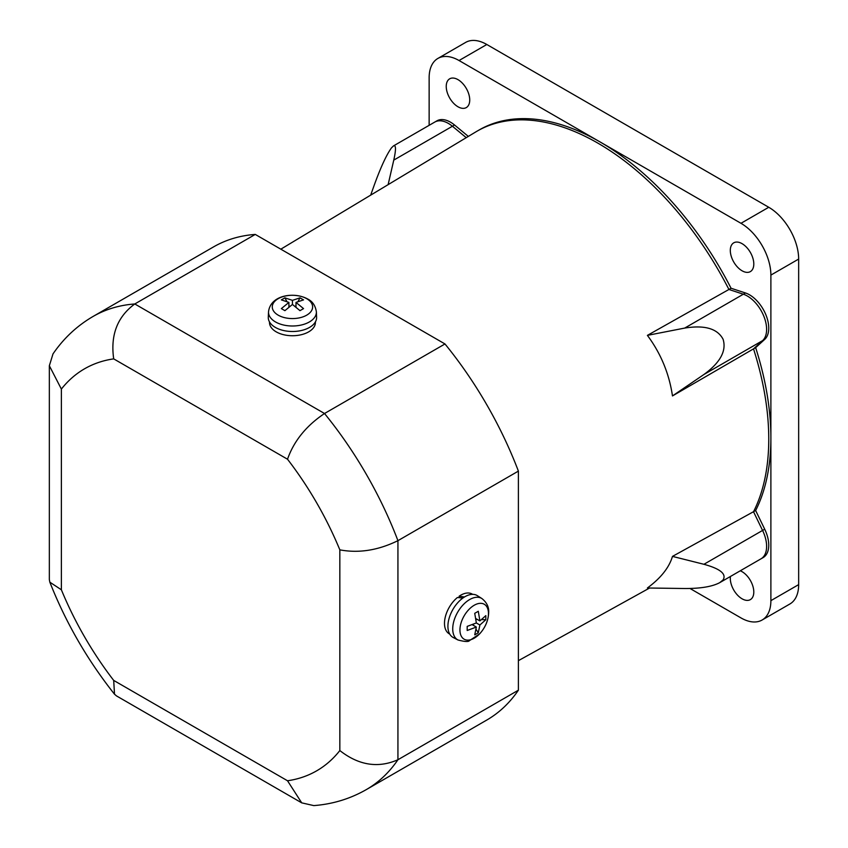 <?xml version="1.0" encoding="UTF-8"?>
<svg xmlns="http://www.w3.org/2000/svg" width="848" height="848" viewBox="0 0 848 848"><rect width="100%" height="100%" fill="white"/><g stroke="black" fill="none" stroke-linecap="round" stroke-linejoin="round"><path stroke-width="1.27" d="M475.855 618.595L479.883 620.916L485.83 615.637L485.83 619.729L479.883 625.008L476.343 622.962L474.732 613.327L478.283 611.281L479.883 620.916M472.315 624.732L476.343 627.054L467.195 630.488L467.195 626.386L476.343 622.962M479.883 625.008L478.283 632.799L474.732 634.845L476.343 627.054M478.283 632.799L476.11 629.322M473.767 625.57L473.057 624.435M475.982 619.379L477.307 619.432M481.738 619.581L485.83 619.729M295.994 302.407L303.542 308.608L299.991 310.654L292.443 304.453L292.443 300.362L299.991 297.849L303.542 299.895L295.994 302.407L295.994 307.05M295.369 306.552L295.994 305.375M298.072 301.464L299.991 297.849M286.825 301.464L284.907 297.849L292.443 300.362M289.528 306.552L288.903 305.375M292.443 304.453L284.907 310.654L281.356 308.608L288.903 302.407L281.356 299.895L284.907 297.849M288.903 302.407L288.903 307.05M481.908 598.55L477.371 595.667A24.168 13.95 120 0 0 458.651 601.751A24.168 13.95 120 0 0 447.914 626.28A24.168 13.95 120 0 0 453.214 637.505L457.984 639.986C464.63 641.724 468.414 641.968 469.347 640.728L479.735 633.763C485.427 627.403 488.406 620.291 488.681 612.415C488.999 607.041 486.741 602.409 481.908 598.55A23.935 13.822 120 0 0 463.368 604.582A23.935 13.822 120 0 0 452.726 628.866A23.935 13.822 120 0 0 457.984 639.986M268.519 311.841L268.286 317.205A24.168 13.95 0 0 0 275.356 327.413A24.168 13.95 0 0 0 301.973 330.37A24.168 13.95 0 0 0 316.601 317.205L316.378 311.841C315.414 305.672 312.541 301.4 307.75 299.037C294.574 291.691 270.523 294.669 268.519 311.841A23.935 13.822 0 0 0 275.526 321.954A23.935 13.822 0 0 0 301.877 324.879A23.935 13.822 0 0 0 316.378 311.841M518.393 471.106L397.935 540.664C378.134 550.352 358.768 553.415 339.836 549.854A232.108 134.005 -120 0 0 287.514 459.224C293.885 441.045 306.223 425.802 324.519 413.506A273.183 157.728 60 0 1 397.935 540.664L397.935 759.734A273.183 157.728 60 0 1 366.251 789.636C350.118 798.848 332.628 804.169 313.792 805.6L301.718 802.855L287.514 780.764A232.108 134.005 -120 0 0 339.836 750.554C358.768 765.362 378.134 768.426 397.935 759.734L518.393 690.187L518.393 471.106A273.183 157.728 -120 0 0 444.977 343.959L255.259 234.419A273.183 157.728 -120 0 0 213.526 246.906L93.057 316.463A273.183 157.728 60 0 1 134.79 303.966C117.363 316.77 110.335 335.066 113.696 358.874A232.108 134.005 -120 0 0 61.374 389.084L49.343 365.732L53 353.902C63.664 338.31 77.02 325.823 93.057 316.463M462.913 598.031L457.401 597.511A22.96 13.25 -60 0 0 444.49 623.322A22.96 13.25 -60 0 0 449.249 633.827L449.747 634.113M459.118 597.639L459.118 596.229A22.96 13.25 -60 0 1 472.198 594.066L472.707 594.353M459.118 596.229L464.503 596.971M315.403 321.911L315.403 322.484A22.96 13.25 180 0 1 301.231 334.727A22.96 13.25 180 0 1 276.215 331.854A22.96 13.25 180 0 1 269.494 322.484L269.494 321.911M49.343 365.732L49.343 579.597L49.831 582.173L61.374 589.784A232.108 134.005 -120 0 0 113.696 680.414L114.512 694.215L116.515 695.922L301.718 802.855M255.259 234.419L134.79 303.966L324.519 413.506L444.977 343.959M366.251 789.636L486.71 720.09A273.183 157.728 -120 0 0 518.393 690.187M672.475 395.931C669.178 373.629 660.825 353.436 647.395 335.373L684.696 328.081C704.656 324.848 717.45 328.579 723.09 339.264C726.662 350.818 720.281 362.562 703.925 374.498L672.475 395.931L753.522 348.867A241.648 139.517 60 0 1 753.512 511.747A241.648 139.517 -120 0 0 753.522 348.867L762.575 340.642L753.522 348.867L755.653 347.638A241.648 139.517 60 0 1 755.653 510.517L764.705 529.205A27.189 15.699 60 0 1 765.808 555.27A27.189 15.699 60 0 1 763.126 557.602L761.048 558.8M647.395 587.993C660.825 578.082 669.178 567.545 672.475 556.394L703.925 564.291C720.281 568.785 726.662 574.001 723.09 579.926L719.719 582.661C712.235 586.636 700.565 588.586 684.696 588.512L647.395 587.993M763.666 556.5A27.189 15.699 60 0 1 760.985 558.832A27.189 15.699 -120 0 0 763.666 556.5A27.189 15.699 -120 0 0 762.575 530.435A27.189 15.699 60 0 1 763.666 556.5M672.475 556.394L755.653 510.517M764.705 529.205L762.575 530.435L753.522 511.747L762.575 530.435L703.925 564.291M763.666 315.838A27.189 15.699 60 0 1 762.575 340.642A27.189 15.699 -120 0 0 763.666 315.838A27.189 15.699 -120 0 0 743.346 294.214A27.189 15.699 60 0 1 763.666 315.838M647.395 335.373L728.92 289.475A241.648 139.517 -120 0 0 597.882 143.142A241.648 139.517 -120 0 0 475.813 131.906L280.826 249.185M745.487 292.984L743.346 294.214L728.92 289.475L731.05 288.246L745.487 292.984A27.189 15.699 60 0 1 765.808 314.608A27.189 15.699 60 0 1 764.705 339.401L755.653 347.638M370.682 195.135L374.54 184.323C380.985 166.674 386.646 154.506 391.511 147.838L393.504 145.898C396.037 144.775 396.122 149.513 393.769 160.113L388.119 184.652M434.78 122.07A27.189 15.699 60 0 1 452.419 126.246L466.241 137.673L452.419 126.246A27.189 15.699 -120 0 0 434.78 122.07L393.504 145.898M762.129 620.005L789.901 603.977A42.283 24.412 -120 0 0 798.657 584.622L798.657 259.064A42.283 24.412 -120 0 0 768.754 207.272L486.816 44.499A42.283 24.412 -120 0 0 465.669 42.4L437.907 58.427A42.283 24.412 60 0 1 459.044 60.526L740.982 223.3A42.283 24.412 60 0 1 770.885 275.091L770.885 600.649A42.283 24.412 60 0 1 762.129 620.005A42.283 24.412 60 0 1 740.982 617.916L690.018 588.491M684.696 328.081L743.346 294.214L728.92 289.475A241.648 139.517 60 0 0 597.882 143.142A241.648 139.517 60 0 0 477.053 131.175M429.141 125.324L429.141 77.793A42.283 24.412 60 0 1 437.907 58.427M477.329 131.027L479.194 129.945A241.648 139.517 60 0 1 600.013 141.913A241.648 139.517 60 0 1 731.05 288.246M434.844 122.038L436.911 120.84A27.189 15.699 60 0 1 454.549 125.016L468.34 136.411M740.272 570.799A16.61 9.593 60 0 1 742.053 571.669A16.61 9.593 60 0 1 752.907 586.307A16.61 9.593 60 0 1 750.363 599.621A16.61 9.593 60 0 1 742.053 598.794A16.61 9.593 60 0 1 730.446 576.47M742.053 243.652A16.61 9.593 60 0 1 752.907 258.29A16.61 9.593 60 0 1 750.363 271.604A16.61 9.593 60 0 1 742.053 270.777A16.61 9.593 60 0 1 731.199 256.138A16.61 9.593 60 0 1 733.743 242.825A16.61 9.593 60 0 1 742.053 243.652M457.984 79.638A16.61 9.593 60 0 1 468.838 94.276A16.61 9.593 60 0 1 466.283 107.59A16.61 9.593 60 0 1 457.984 106.774A16.61 9.593 60 0 1 447.129 92.125A16.61 9.593 60 0 1 449.673 78.822A16.61 9.593 60 0 1 457.984 79.638M488.459 613.496A20.161 11.639 120 0 0 474.202 605.26A20.161 11.639 120 0 0 459.945 629.958A20.161 11.639 120 0 0 474.202 638.194A20.161 11.639 120 0 0 488.459 613.496M306.711 298.687A20.161 11.639 0 0 0 278.186 298.687A20.161 11.639 0 0 0 278.186 315.159A20.161 11.639 0 0 0 306.711 315.159A20.161 11.639 0 0 0 306.711 298.687M339.836 750.554L339.836 549.854M287.514 459.224L113.696 358.874M61.374 389.084L61.374 589.784M113.696 680.414L287.514 780.764M703.925 374.498L764.705 339.401M393.769 160.113L454.549 125.016M486.816 44.499L459.044 60.526M768.754 207.272L740.982 223.3M798.657 259.064L770.885 275.091M798.657 584.622L770.885 600.649M114.512 694.215C87.418 660.062 65.858 622.718 49.831 582.173M760.985 558.832L719.719 582.661M518.393 660.666L649.579 588.014"/></g></svg>
